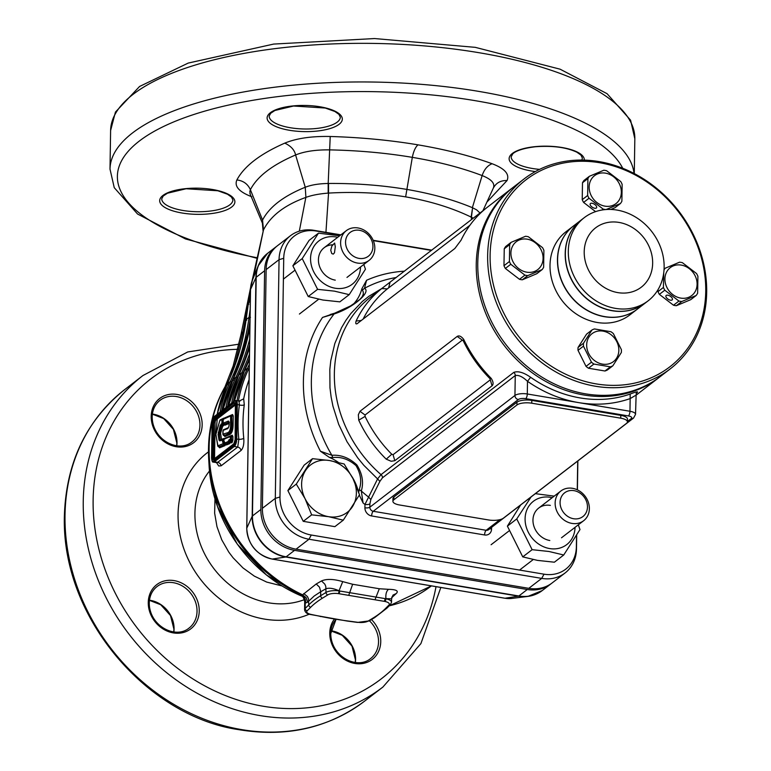 <?xml version="1.0" encoding="UTF-8"?>
<svg xmlns="http://www.w3.org/2000/svg" width="771" height="771" viewBox="0 0 771 771"><rect width="100%" height="100%" fill="white"/><g stroke="black" fill="none" stroke-linecap="round" stroke-linejoin="round"><path stroke-width="1.16" d="M232.1 416.051L231.502 415.222L231.763 424.137C231.753 429.804 230.539 433.032 228.129 433.813L228.332 433.842C230.818 433.235 232.032 430.016 231.965 424.175L231.695 415.251L232.1 416.051L233.247 415.916L233.112 424.031C233.112 430.401 231.763 433.996 229.054 434.825L224.814 436.559L224.033 434.989M230.51 441.696L229.912 443.585L226.433 444.973L225.672 444.289L225.007 445.619L219.59 447.816A0.867 0.79 67.9 0 0 218.858 446.833L218.482 446.409L218.858 446.833L224.274 444.636L224.563 443.527L224.072 444.607L223.147 443.672L224.361 443.498L223.05 439.21M229.758 440.347L228.987 442.564L225.508 443.951L224.997 443.489L225.701 443.99L229.18 442.602L229.96 440.376M230.577 442.159L228.158 441.59L229.238 439.489L230.307 440.733L230.298 436.617A0.887 0.8 -111.6 0 1 231.175 435.885L231.049 441.735L231.714 440.54L231.377 435.914L231.772 436.714L232.919 436.579L232.861 440.405L231.975 442.756L231.011 442.535L230.731 441.33M230.298 436.617L223.571 439.297L224.766 442.949L228.158 441.59L229.18 442.602A0.867 0.79 68.3 0 1 229.912 443.585M222.231 440.135L219.706 440.867L219.041 440.125L218.058 434.439L220.217 425.457L221.971 423.385L221.923 419.549L219.812 420.58L215.88 434.487L217.914 445.802L223.147 443.672L222.231 440.135A0.887 0.626 165.5 0 1 223.368 439.643M227.387 432.81C229.594 432.271 230.664 429.428 230.596 424.281L230.616 415.954L223.176 419.337L223.214 423.173L228.457 421.043L229.16 423.693C228.997 427.221 228.129 428.984 226.558 429.004L223.147 430.372L222.935 434.131L227.387 432.81A0.887 0.8 67.4 0 0 228.129 433.813L223.956 435.596L228.332 433.842A0.867 0.79 -112.4 0 1 229.054 434.825M303.273 596.561L300.324 594.952L302.598 594.817L316.235 583.975L321.517 580.939C326.586 578.732 333.66 578.963 342.729 581.623L352.636 584.264L379.313 588.755L388.488 589.323C396.275 589.497 398.877 590.894 396.275 593.516L391.697 597.698M310.443 614.294A2.159 0.964 -78.3 0 0 310.79 614.554C307.147 614.073 305.075 612.453 304.584 609.678A10.861 3.778 0.9 0 1 305.171 608.483L308.737 604.907A168.521 58.625 0.9 0 1 314.115 600.214A168.521 58.625 0.9 0 1 320.659 595.732L320.726 591.723L314.183 596.022L307.629 602.161L305.586 603.009C305.914 599.491 304.593 596.908 301.644 595.27A145.353 124.844 -127.6 0 1 208.69 458.764A145.353 124.844 -127.6 0 1 208.478 448.568M217.239 462.658L237.709 447.064L238.837 439.345A149.796 128.67 -127.6 0 1 239.376 404.939L239 401.132L243.684 398.867L244.282 404.775A146.047 125.451 52.4 0 0 243.019 421.371A146.047 125.451 52.4 0 0 243.761 438.314C244.176 444.077 243.27 448.134 241.034 450.486L221.123 465.809L218.694 465.963L216.535 462.629M223.735 392.217L224.64 387.794L233.16 365.946L241.063 334.306M276.77 246.286A37.451 32.17 52.4 0 0 275.999 246.855A37.451 32.17 52.4 0 0 264.617 270.766L260.868 509.486A37.451 32.17 52.4 0 0 294.541 550.349L527.268 589.507A37.451 32.17 52.4 0 0 550.667 584.071A37.451 32.17 52.4 0 0 551.419 583.474M250.44 292.575L243.038 331.578L244.388 330.104M299.321 231.155L305.846 197.405C284.692 205.047 270.573 215.89 263.48 229.951L253.534 277.396M471.669 219.417L471.129 217.075C451.96 207.833 430.131 201.106 405.642 196.875C380.999 192.837 355.306 191.574 328.552 193.087L325.94 232.341M220.092 412.051A150.885 129.605 -127.6 0 1 230.172 381.655L227.166 384.103A150.885 129.605 52.4 0 0 217.181 414.297M222.665 410.076A149.025 128.005 -127.6 0 1 224.949 401.084M228.438 405.633A149.025 128.005 -127.6 0 1 230.722 396.641M234.211 401.18A149.025 128.005 -127.6 0 1 236.495 392.198M237.025 400.747A150.885 129.605 -127.6 0 1 247.289 368.74L249.312 364.365M245.014 347.596A259.172 222.617 52.4 0 0 249.92 325.603M250.594 287.602L241.063 334.296L243.038 331.578L235.213 363.045L229.931 377.944M250.334 299.37L248.272 304.131L246.132 319.579A257.312 221.017 -127.6 0 1 227.782 382.801L227.262 383.9L227.734 384.806M234.972 400.853L214.377 416.754A5.252 1.976 -80.4 0 0 212.17 423.318L211.63 457.723A5.252 1.976 -80.4 0 0 213.683 461L233.584 445.677A5.252 1.976 -80.4 0 0 235.791 439.113L236.331 404.708A5.252 1.976 -80.4 0 0 234.278 401.431L234.972 400.853A5.995 2.255 99.6 0 1 235.878 400.554L239 401.132M224.785 429.225L228.187 427.722M229.093 423.481L224.891 425.197L224.274 424.561L222.713 426.132L220.573 433.273L221.528 439.325L223.908 438.497L224.679 439.181M225.093 438.179L232.244 435.201L232.919 436.579M219.59 447.816L218.906 446.92M221.576 419.202L223.869 418.142L224.486 418.769M224.968 417.766L232.563 414.538L233.247 415.916M307.176 610.777A8.703 3.026 -179.1 0 0 311.195 614.458L320.832 616.453A166.363 57.883 -179.1 0 0 333.833 618.882A166.363 57.883 -179.1 0 0 347.335 620.906L357.754 622.303A8.703 3.026 -179.1 0 0 368.201 621.04L373.53 617.764A166.363 57.883 -179.1 0 0 385.298 608.705L388.873 605.129A8.703 3.026 -179.1 0 0 384.845 601.438L338.286 593.603A8.703 3.026 -179.1 0 0 327.848 594.855L322.509 598.142A166.363 57.883 -179.1 0 0 310.752 607.201L307.176 610.777A2.159 1.918 45 0 1 305.171 608.483L305.258 602.893L304.699 601.872C304.063 598.489 303.013 596.426 301.528 595.694L303.263 596.552M384.845 601.438A2.159 0.964 -78.3 0 0 385.924 598.778A10.861 3.778 0.9 0 1 391.523 602.18L391.572 598.778L385.924 598.662C385.548 594.268 386.396 591.155 388.488 589.323M342.729 581.623L339.018 590.769C333.612 588.379 329.284 587.695 326.046 588.707L320.726 591.723L319.541 587.223L316.235 583.975M251.818 196.769C239.116 191.921 234.133 186.312 236.88 179.942C244.195 166.218 260.164 153.94 284.788 143.127C296.459 138.317 311.6 136.101 330.219 136.486C360.78 137.392 390.039 140.177 417.988 144.842C445.908 149.584 470.609 155.877 492.1 163.731C504.803 168.57 509.785 174.179 507.048 180.549C500.649 180.337 496.052 182.9 493.267 188.23C495.29 183.527 491.58 179.315 482.145 175.576C461.945 167.885 438.67 161.814 412.321 157.351C385.943 152.937 358.322 150.441 329.458 149.882C315.628 149.719 304.343 151.415 295.601 154.971C272.279 164.936 257.206 176.511 250.392 189.705L262.554 220.053L263.48 229.951L251.972 281.319M226.472 384.469L224.448 390.107M328.186 183.469L328.167 193.107C319.049 193.839 311.629 195.265 305.904 197.386L305.249 187.257C311.147 184.915 318.799 183.652 328.186 183.469L330.219 136.486M473.249 218.203L471.418 217.21L472.594 207.765L476.642 209.866L479.986 213.018M507.048 180.549L486.877 202.147M493.267 188.23L482.906 210.772M328.552 193.087L328.513 183.459C355.614 183.257 381.587 185.223 406.433 189.348C431.172 193.569 453.155 199.67 472.363 207.669L482.145 175.576C484.188 169.466 487.513 165.514 492.1 163.731M471.129 217.075L472.594 207.765M236.88 179.942C243.27 180.713 247.78 183.961 250.392 189.705L249.833 191.381L250.199 194.205L262.391 223.098L262.554 220.053C269.32 207.004 283.545 196.065 305.239 187.257M284.788 143.127C290.918 146.027 294.522 149.979 295.601 154.971L305.249 187.257L305.904 197.386M262.554 220.053L263.46 229.999M225.44 386.136A7.488 3.624 30.6 0 1 225.566 385.885L225.566 385.885A7.488 3.624 30.6 0 1 225.614 385.799L226.578 383.939M307.629 602.161L306.251 597.804L302.598 594.817A146.047 125.451 52.4 0 1 209.124 447.469A146.047 125.451 52.4 0 1 224.64 387.794L225.884 386.001M321.517 580.939L324.861 584.187L325.796 586.461L325.988 592.446A10.861 3.778 0.9 0 1 339.018 590.885L385.327 598.653L384.247 601.313M305.586 603.009L305.258 602.893C305.576 599.375 304.266 596.802 301.307 595.154M396.275 593.516L392.969 595.116L391.581 598.836M243.761 438.314A3.749 1.118 -5.9 0 1 238.837 439.345L236.774 438.998A5.995 2.255 99.6 0 1 234.249 446.486L214.348 461.81A5.995 2.255 99.6 0 1 213.442 462.108L216.786 462.667M214.377 416.754A0.742 0.636 -127.6 0 1 214.598 416.282L234.509 400.959L235.878 400.554A5.995 2.255 99.6 0 1 237.314 404.592L239.376 404.939A3.749 1.465 -172.1 0 0 244.282 404.775M249.39 359.604A257.312 221.017 -127.6 0 1 244.58 370.562L247.491 368.316L248.638 368.972A149.796 128.661 52.4 0 0 238.412 400.987M223.523 439.46L223.937 438.632L223.706 439.624M248.792 304.323L248.272 304.131M550.349 505.39A18.726 16.085 52.4 0 0 532.963 520.059A18.726 16.085 52.4 0 0 549.8 540.5M531.074 496.958L516.753 518.931L532.125 549.675L549.019 551.496L563.736 554.995L554.378 562.204L537.483 560.382L522.757 556.884L507.395 526.14L520.637 504.995M563.736 554.995L579.985 529.571L578.317 524.82M554.195 496.138L535.353 493.662M575.05 527.335A27.342 23.487 -127.6 0 1 549.665 548.567A27.342 23.487 -127.6 0 1 525.09 518.738A27.342 23.487 -127.6 0 1 550.475 497.314A27.342 23.487 -127.6 0 1 552.2 497.671M522.757 556.884L532.125 549.675M507.395 526.14L516.753 518.931M332.59 244.812A18.726 16.085 52.4 0 0 318.481 261.388A18.726 16.085 52.4 0 0 335.269 280.143M349.205 294.647L339.847 301.856L322.953 300.035L308.227 296.536L292.864 265.793L309.113 240.369L318.471 233.16L302.222 258.584L317.594 289.327L334.489 291.149L349.205 294.647L365.454 269.224L363.787 264.472M339.664 235.791L318.471 233.16M360.52 266.988A27.342 23.487 -127.6 0 1 335.134 288.219A27.342 23.487 -127.6 0 1 310.559 258.391A27.342 23.487 -127.6 0 1 335.944 236.967A27.342 23.487 -127.6 0 1 337.669 237.323M292.864 265.793L302.222 258.584M308.227 296.536L317.594 289.327M581.209 220.014A52.428 45.036 52.4 0 0 581.132 220.082A52.428 45.036 52.4 0 0 565.201 253.553A52.428 45.036 52.4 0 0 593.227 303.427A52.428 45.036 52.4 0 0 645.105 303.157A52.428 45.036 52.4 0 0 645.182 303.099M581.132 220.082L573.528 225.932A52.428 45.036 52.4 0 0 557.606 259.403A52.428 45.036 52.4 0 0 585.632 309.277A52.428 45.036 52.4 0 0 637.511 309.007L645.105 303.157M516.936 404.987L516.984 402.183L393.923 496.948L393.875 499.753A11.237 3.913 -179.1 0 0 392.911 501.304A11.237 3.913 -179.1 0 0 399.59 504.986L488.573 519.962A11.237 3.913 -179.1 0 0 503.396 518.179L626.457 423.414A11.237 3.913 -179.1 0 0 627.421 421.862A11.237 3.913 -179.1 0 0 620.742 418.181L531.759 403.204A11.237 3.913 -179.1 0 0 516.936 404.987L393.875 499.753M620.742 418.181L620.79 415.367L531.807 400.4L531.759 403.204M392.911 501.304L392.959 498.5A11.237 3.913 0.9 0 1 393.923 496.948M516.984 402.183A11.237 3.913 0.9 0 1 531.807 400.4M620.79 415.367A11.237 3.913 0.9 0 1 627.469 419.058L627.421 421.862M357.995 227.956A18.726 16.085 -127.6 0 1 373.752 241.786A18.726 16.085 -127.6 0 1 369.145 260.347A18.726 16.085 -127.6 0 1 357.445 263.065A18.726 16.085 -127.6 0 1 341.688 249.235A18.726 16.085 -127.6 0 1 346.295 230.674A18.726 16.085 -127.6 0 1 357.995 227.956M330.74 250.238L331.732 253.514L333.245 254.122L334.479 252.782L335.289 246.73L334.633 243.058L331.848 246.065L330.74 250.238M359.459 230.298A14.977 12.866 52.4 0 0 345.553 242.036A14.977 12.866 52.4 0 0 359.026 258.381A14.977 12.866 52.4 0 0 372.933 246.643A14.977 12.866 52.4 0 0 359.459 230.298M612.174 332.619A20.788 17.849 -127.6 0 1 613.369 333.592L621.378 349.62A20.788 17.849 -127.6 0 1 621.33 352.53L612.858 365.791A20.788 17.849 -127.6 0 1 610.381 366.832L593.892 364.057A20.788 17.849 -127.6 0 1 592.648 363.16A20.788 17.849 -127.6 0 1 591.463 362.187L583.454 346.16A20.788 17.849 -127.6 0 1 583.493 343.249L591.974 329.988A20.788 17.849 -127.6 0 1 594.451 328.947L610.931 331.723A20.788 17.849 -127.6 0 1 612.174 332.619M594.489 360.558A17.598 15.121 -127.6 0 1 588.957 337.033A17.598 15.121 -127.6 0 1 611.027 334.691A17.598 15.121 -127.6 0 1 616.559 358.216A17.598 15.121 -127.6 0 1 594.489 360.558M612.858 365.791L607.432 369.964A20.788 17.849 -127.6 0 1 604.956 371.005L588.466 368.23A20.788 17.849 -127.6 0 1 586.037 366.37L578.019 350.333A20.788 17.849 -127.6 0 1 578.067 347.432L586.538 334.171L591.974 329.988M604.956 371.005L610.381 366.832M588.466 368.23L593.892 364.057M586.037 366.37L591.463 362.187M578.019 350.333L583.454 346.16M578.067 347.432L583.493 343.249M542.948 268.453A20.788 17.849 -127.6 0 1 542.177 269.561L527.759 275.613A20.788 17.849 -127.6 0 1 524.926 275.131L510.778 264.28A20.788 17.849 -127.6 0 1 509.409 261.523L509.67 244.609A20.788 17.849 -127.6 0 1 510.354 243.434A20.788 17.849 -127.6 0 1 511.125 242.335L525.543 236.273A20.788 17.849 -127.6 0 1 528.376 236.755L542.514 247.616A20.788 17.849 -127.6 0 1 543.892 250.373L543.632 267.277A20.788 17.849 -127.6 0 1 542.948 268.453M513.197 245.082A17.598 15.121 -127.6 0 1 535.267 242.74A17.598 15.121 -127.6 0 1 540.799 266.274A17.598 15.121 -127.6 0 1 518.729 268.616A17.598 15.121 -127.6 0 1 513.197 245.082M511.125 242.335L505.699 246.508A20.788 17.849 -127.6 0 0 504.244 248.792L503.974 265.696A20.788 17.849 -127.6 0 0 505.352 268.453L519.5 279.314A20.788 17.849 -127.6 0 0 522.333 279.796L536.751 273.734L542.177 269.561M522.333 279.796L527.759 275.613M519.5 279.314L524.926 275.131M505.352 268.453L510.778 264.28M503.974 265.696L509.409 261.523M504.244 248.792L509.67 244.609M572.525 488.313A18.726 16.085 -127.6 0 1 588.283 502.143A18.726 16.085 -127.6 0 1 583.676 520.695A18.726 16.085 -127.6 0 1 571.976 523.413A18.726 16.085 -127.6 0 1 556.219 509.583A18.726 16.085 -127.6 0 1 560.825 491.031A18.726 16.085 -127.6 0 1 572.525 488.313M573.99 490.645A14.977 12.866 52.4 0 0 560.083 502.384A14.977 12.866 52.4 0 0 573.547 518.729A14.977 12.866 52.4 0 0 587.463 507A14.977 12.866 52.4 0 0 573.99 490.645M596.349 208.006A3.749 1.831 -147.4 0 0 596.561 207.765A3.749 1.831 -147.4 0 0 594.663 204.392A3.749 1.831 -147.4 0 0 590.47 203.496A3.749 1.831 -147.4 0 0 590.249 203.737A3.749 1.831 -147.4 0 0 592.147 207.11A3.749 1.831 -147.4 0 0 596.349 208.006M605.736 209.558A20.788 17.849 -127.6 0 1 603.173 209.105L589.025 198.243A20.788 17.849 -127.6 0 1 587.647 195.497L587.916 178.583A20.788 17.849 -127.6 0 1 588.601 177.407A20.788 17.849 -127.6 0 1 589.372 176.299L603.789 170.246A20.788 17.849 -127.6 0 1 606.613 170.728L620.761 181.58A20.788 17.849 -127.6 0 1 622.139 184.336L621.879 201.25A20.788 17.849 -127.6 0 1 621.195 202.426A20.788 17.849 -127.6 0 1 620.424 203.534L606.006 209.587M619.046 200.248A17.598 15.121 -127.6 0 1 596.976 202.59A17.598 15.121 -127.6 0 1 591.444 179.055A17.598 15.121 -127.6 0 1 613.514 176.713A17.598 15.121 -127.6 0 1 619.046 200.248M595.588 211.63L583.599 202.426A20.788 17.849 -127.6 0 1 582.221 199.67L582.49 182.756A20.788 17.849 -127.6 0 1 583.175 181.59A20.788 17.849 -127.6 0 1 583.946 180.481L589.372 176.299M582.49 182.756L587.916 178.583M620.424 203.534L614.988 207.707L610.854 209.452M583.599 202.426L589.025 198.243M582.221 199.67L587.647 195.497M601.987 210.02L603.173 209.105M672.11 299.948A3.749 1.831 32.6 0 1 667.917 299.061A3.749 1.831 32.6 0 1 666.019 295.678A3.749 1.831 32.6 0 1 666.24 295.438A3.749 1.831 32.6 0 1 670.433 296.334A3.749 1.831 32.6 0 1 672.331 299.717A3.749 1.831 32.6 0 1 672.11 299.948M664.024 269.898A20.788 17.849 -127.6 0 1 664.361 269.349A20.788 17.849 -127.6 0 1 665.132 268.25L679.55 262.198A20.788 17.849 -127.6 0 1 682.383 262.67L696.531 273.532A20.788 17.849 -127.6 0 1 697.909 276.288L697.639 293.202A20.788 17.849 -127.6 0 1 696.955 294.368A20.788 17.849 -127.6 0 1 696.184 295.476L681.766 301.528A20.788 17.849 -127.6 0 1 678.943 301.056L664.795 290.195A20.788 17.849 -127.6 0 1 663.417 287.438L663.744 272.761M667.204 270.997A17.598 15.121 -127.6 0 1 689.274 268.655A17.598 15.121 -127.6 0 1 694.806 292.19A17.598 15.121 -127.6 0 1 672.736 294.532A17.598 15.121 -127.6 0 1 667.204 270.997M658.02 289.665L657.991 291.621A20.788 17.849 -127.6 0 0 659.369 294.368L673.507 305.229A20.788 17.849 -127.6 0 0 676.34 305.711L690.758 299.659L696.184 295.476M676.34 305.711L681.766 301.528M673.507 305.229L678.943 301.056M659.369 294.368L664.795 290.195M657.991 291.621L663.417 287.438M664.082 269.06L665.132 268.25M524.049 178.959L514.17 186.563A119.833 102.938 52.4 0 0 508.6 347.904A119.833 102.938 52.4 0 0 660.41 376.45L670.278 368.846A119.833 102.938 -127.6 0 1 518.478 340.3A119.833 102.938 -127.6 0 1 524.049 178.959A119.833 102.938 -127.6 0 1 675.849 207.495A119.833 102.938 -127.6 0 1 670.278 368.846M520.464 338.681A117.963 101.329 52.4 0 0 672.929 364.336A117.963 101.329 52.4 0 0 675.386 207.948A117.963 101.329 52.4 0 0 522.921 182.293A117.963 101.329 52.4 0 0 520.464 338.681M637.434 309.065A52.428 45.036 -127.6 0 1 637.357 309.123L629.917 314.857A52.428 45.036 -127.6 0 1 563.495 302.367A52.428 45.036 -127.6 0 1 565.933 231.782L573.383 226.048A52.428 45.036 -127.6 0 1 573.46 225.99M637.357 309.123A52.428 45.036 -127.6 0 1 570.945 296.633A52.428 45.036 -127.6 0 1 573.383 226.048M581.797 288.277A52.428 45.036 -127.6 0 1 584.235 217.682A52.428 45.036 -127.6 0 1 650.647 230.172A52.428 45.036 -127.6 0 1 648.209 300.767A52.428 45.036 -127.6 0 1 581.797 288.277M643.024 236.774A37.451 32.17 -127.6 0 1 642.243 286.417A37.451 32.17 -127.6 0 1 593.843 278.273A37.451 32.17 -127.6 0 1 594.624 228.63A37.451 32.17 -127.6 0 1 643.024 236.774M648.209 300.767L645.26 303.042A52.428 45.036 -127.6 0 1 578.838 290.551A52.428 45.036 -127.6 0 1 581.276 219.957L584.235 217.682M530.621 377.289L527.499 381.317L527.297 393.981L578.635 402.616C560.546 399.513 543.497 392.41 527.499 381.317C522.699 376.759 518.623 374.841 515.259 375.544L382.483 477.789L379.891 481.355L377.588 478.916L381.028 474.628L513.794 372.383C518.054 370.803 523.654 372.441 530.621 377.289A119.833 102.938 52.4 0 0 580.206 397.942A119.833 102.938 52.4 0 0 630.177 394.039L630.167 398.597C613.899 404.255 596.715 405.604 578.635 402.616L629.965 411.261L630.167 398.597L635.044 395.706M659.639 377.029A119.833 102.938 -127.6 0 1 658.887 377.626A119.833 102.938 -127.6 0 1 584.004 395.012A119.833 102.938 -127.6 0 1 483.157 306.501A119.833 102.938 -127.6 0 1 512.657 187.729A119.833 102.938 -127.6 0 1 513.419 187.151M630.177 394.039C636.865 391.485 638.995 391.157 636.586 393.056L636.461 393.152M512.657 187.729L486.646 207.775C475.861 216.352 467.322 227.166 461.039 240.224L454.861 248.493L357.069 323.733M357.628 323.377C355.865 324.533 355.354 323.753 356.086 321.044C362.129 308.207 370.658 297.394 381.693 288.585L484.284 209.712M386.242 459.179C374.745 447.855 365.57 434.854 358.737 420.176L358.342 414.74L359.97 411.29L457.203 336.416C459.082 335.269 461.241 336.252 463.679 339.356C470.628 353.793 479.803 366.794 491.194 378.368C493.363 381.79 493.642 384.276 492.043 385.818L394.81 460.692L391.148 461.26L386.242 459.179L391.764 454.254L393.056 454.697L490.289 379.824L489.961 378.638A119.833 102.938 -127.6 0 1 463.265 340.792L462.301 340.127L365.069 415.01L365.078 416.407A119.833 102.938 52.4 0 0 391.764 454.254M338.363 462.378A44.188 37.952 52.4 0 0 329.4 457.415L320.428 451.228L331.896 455.285C340.917 454.639 349.253 457.849 356.896 464.942C362.36 473.77 363.835 482.453 361.31 490.992L363.074 502.981L359.315 495.117M379.891 481.355L370.841 499.492L369.907 503.848A3.749 1.301 0.9 0 1 364.962 504.446L377.588 478.916L363.845 465.327L357.686 457.829L346.989 441.677L338.681 424.32L332.956 406.211L331.125 397.007L329.978 387.794L329.815 369.55L330.788 360.635L334.826 343.509L341.563 327.675L345.89 320.37L350.815 313.537L362.351 301.461L368.885 296.286L381.558 288.682M353.099 304.458A44.188 37.952 52.4 0 0 361.878 288.778L366.572 280.268L364.5 288.315C371.593 292.122 352.511 308.207 334.113 313.951L322.529 317.43L331.646 314.279M576.689 535.363L576.477 549.048A37.451 32.17 -127.6 0 1 565.104 572.959L552.19 582.905A37.451 32.17 -127.6 0 1 528.79 588.34L296.064 549.174A37.451 32.17 -127.6 0 1 262.391 508.311L266.14 269.599A37.451 32.17 -127.6 0 1 277.512 245.689L290.426 235.743A37.451 32.17 -127.6 0 1 313.826 230.307L340.869 234.856M565.104 572.959A37.451 32.17 -127.6 0 1 541.705 578.395L308.978 539.228A37.451 32.17 -127.6 0 1 275.305 498.365L279.054 259.654A37.451 32.17 -127.6 0 1 290.426 235.743M577.865 460.923L577.412 489.864M373.174 240.292L431.77 250.151M358.216 491.002A44.188 37.952 52.4 0 0 351.933 476.603M340.522 235.126L316.071 231.011A34.83 29.915 52.4 0 0 283.728 258.304L279.979 497.016A34.83 29.915 52.4 0 0 311.291 535.026L544.018 574.183A34.83 29.915 52.4 0 0 576.361 546.89L576.535 535.623M577.257 489.797L577.71 461.039M431.423 250.421L373.318 240.639M463.679 339.356L463.265 340.792M365.078 416.407L358.737 420.176M491.194 378.368L489.961 378.638M469.934 225.257L387.36 288.865A119.833 102.938 52.4 0 0 363.093 319.165M387.36 288.865L381.693 288.585M361.397 320.476L356.086 321.044M358.669 492.939L359.199 489.643C361.927 481.971 360.876 473.972 356.029 465.636C348.743 459.237 340.994 456.548 332.773 457.579L329.4 457.415M332.773 457.579L331.896 455.285A131.793 113.202 52.4 0 1 334.113 313.951L350.13 306.203L359.7 299.591L362.042 296.941L363.314 294.117L363.237 291.92L361.878 288.778M396.227 277.521A131.793 113.202 52.4 0 0 364.5 288.315L362.331 290.147M370.841 499.492L368.403 496.938A131.793 113.202 52.4 0 1 361.31 490.992L359.199 489.643M312.534 458.678L304.131 465.154L287.882 490.578L303.244 521.331L334.865 526.651L343.268 520.174L359.517 494.751L352.925 478.54L344.155 463.997L329.429 460.509L312.534 458.678L296.286 484.101L305.056 498.644L311.657 514.855L328.552 516.676L343.268 520.174M311.657 514.855L303.244 521.331M296.286 484.101L287.882 490.578M305.499 470.561A29.963 25.732 -127.6 0 1 329.429 460.509A29.963 25.732 -127.6 0 1 352.925 478.54A29.963 25.732 -127.6 0 1 352.482 506.624A29.963 25.732 -127.6 0 1 328.552 516.676A29.963 25.732 -127.6 0 1 305.056 498.644A29.963 25.732 -127.6 0 1 305.499 470.561M110.61 130.501L115.438 112.074L139.58 86.468L188.22 63.077L273.666 44.072L374.523 38.55L475.312 47.349L560.103 69.188L607.085 93.696L630.591 120.189L634.832 138.732A262.14 91.2 -179.1 0 0 427.77 46.202A262.14 91.2 -179.1 0 0 133.152 94.303A262.14 91.2 -179.1 0 0 110.61 130.501L110.002 169.119L114.253 187.681L137.575 214.039L185.464 238.943L257.061 258.314M634.041 173.456A262.14 91.2 -179.1 0 0 421.679 84.357A262.14 91.2 -179.1 0 0 132.545 132.92A262.14 91.2 -179.1 0 0 110.002 169.119M239.058 344.155L187.748 351.942L142.972 375.516L124.738 389.557A196.605 168.878 52.4 0 0 65.015 515.095A196.605 168.878 52.4 0 0 170.102 702.111A196.605 168.878 52.4 0 0 364.644 701.099L382.879 687.067L420.899 643.612L440.839 587.463M142.972 375.516A196.605 168.878 52.4 0 0 83.249 501.054A196.605 168.878 52.4 0 0 188.336 688.069A196.605 168.878 52.4 0 0 382.879 687.067M230.596 424.281L233.112 424.031M229.074 422.094L224.159 424.214L223.763 423.414L224.159 424.214L229.083 422.209M223.214 423.173A0.887 0.8 -112.2 0 0 223.966 424.175L223.571 423.375M223.86 435.548L224.11 434.863M223.137 434.536A0.887 0.8 67.8 0 0 223.879 435.538L223.388 434.545M223.879 435.538L224.082 435.576A0.867 0.79 -112.2 0 1 224.814 436.559M221.817 423.799A0.887 0.8 67.9 0 0 222.559 424.802L221.306 425.9L219.513 432.839L221.508 425.929L223.349 423.279M218.232 432.358L219.311 432.801L219.215 434.015L219.513 432.839L220.573 433.273M220.217 425.457L222.568 426.373M221.036 424.108A0.887 0.8 67.9 0 0 221.778 425.12L221.981 425.149A0.867 0.79 -112.1 0 1 222.713 426.132M222.559 424.802L222.761 424.831A0.867 0.79 -112.1 0 1 223.494 425.814M222.809 418.817L223.204 419.617L222.809 418.817A0.887 0.8 -112.1 0 0 222.405 418.865L219.899 420.388M223.407 419.655L223.002 418.855L223.407 419.655M217.914 445.802A0.887 0.8 -112.1 0 0 218.656 446.804L218.28 446.37M218.858 446.833L224.274 444.636A0.867 0.79 67.9 0 1 225.007 445.619M224.66 443.537A0.867 0.617 -14.5 0 1 224.563 443.527L223.571 439.672A0.867 0.617 -14.5 0 1 223.571 439.672M218.058 434.439A0.887 0.559 170.2 0 1 219.215 434.015L220.198 439.711L219.417 434.054A0.867 0.549 170.2 0 0 220.545 433.639M219.041 440.125A0.887 0.559 170.2 0 1 220.198 439.711L220.583 440.135A0.887 0.8 67.1 0 0 220.169 440.183L220.169 440.183A0.887 0.8 67.1 0 0 219.706 440.867M225.199 443.527L225.701 443.99L225.199 443.527M228.168 441.128L229.681 441.051M230.307 440.733A0.887 0.81 68.9 0 0 231.049 441.735L231.242 441.773A0.867 0.79 -111.1 0 1 231.975 442.756M229.912 440.887A0.887 0.81 -111.1 0 0 230.654 441.889L230.298 441.658M230.5 441.696L230.857 441.918A0.867 0.79 68.9 0 1 231.579 442.911M230.336 440.646L232.861 440.405M230.394 436.82L231.57 436.685L231.175 435.885L231.772 436.714M182.881 210.464A35.572 12.375 -179.1 0 0 232.89 199.911L231.512 197.097L227.474 194.225L217.846 190.765L186.119 188.75L167.471 193.213L163.211 196.027L161.746 198.793A35.572 12.375 -179.1 0 0 182.881 210.464M581.739 160.069A35.572 12.375 -179.1 0 0 582.317 157.91L580.939 155.096L576.901 152.224C566.454 147.319 552.672 145.497 535.556 146.741C518.045 148.822 513.313 153.053 512.638 154.027L511.173 156.792A35.572 12.375 -179.1 0 0 532.308 168.464A35.572 12.375 -179.1 0 0 539.565 169.369M290.31 127.735A35.572 12.375 -179.1 0 0 340.319 117.182L338.941 114.368L334.903 111.496L325.275 108.036L293.549 106.022L274.9 110.484L270.64 113.298L269.175 116.064A35.572 12.375 -179.1 0 0 290.31 127.735M160.002 400.342C155.029 404.312 152.427 409.815 152.186 416.851C152.215 439.798 178.496 453.319 191.989 441.889A26.214 22.513 52.4 0 0 199.949 425.149A26.214 22.513 52.4 0 0 185.946 400.207A26.214 22.513 52.4 0 0 160.002 400.342A26.214 22.513 52.4 0 0 152.041 417.082M152.388 414.066A26.214 22.513 -127.6 0 1 177.002 442.824A26.214 22.513 -127.6 0 1 176.781 445.744M330.614 633.801A26.214 22.513 52.4 0 1 336.04 619.402L330.759 633.569C330.798 656.516 357.079 670.038 370.572 658.598A26.214 22.513 52.4 0 0 378.532 641.867A26.214 22.513 52.4 0 0 369.463 620.79M330.961 630.784A26.214 22.513 -127.6 0 1 355.576 659.542A26.214 22.513 -127.6 0 1 355.354 662.462M157.082 586.519C152.109 590.48 149.497 595.983 149.256 603.028C149.295 625.975 175.576 639.496 189.068 628.057A26.214 22.513 52.4 0 0 197.029 611.316A26.214 22.513 52.4 0 0 183.016 586.384A26.214 22.513 52.4 0 0 157.082 586.519A26.214 22.513 52.4 0 0 149.111 603.259M149.458 600.233A26.214 22.513 -127.6 0 1 174.073 628.991A26.214 22.513 -127.6 0 1 173.861 631.921M302.357 596.349L266.487 575.021L237.256 544.085L217.48 506.547L209.105 466.012A135.735 116.585 52.4 0 0 302.357 596.34M209.471 471.033A82.102 70.518 52.4 0 0 194.928 513.245A82.102 70.518 52.4 0 0 304.4 599.645M309.277 614.169A96.182 82.613 -127.6 0 1 221.084 599.857A96.182 82.613 -127.6 0 1 178.062 514.161A96.182 82.613 -127.6 0 1 208.469 451.854M281.935 585.921L266.708 582.086L254.343 576.13L242.99 567.928L233.083 557.78L228.794 552.103L221.749 539.816L216.979 526.68L214.646 513.187L214.964 498.953M622.727 168.271A254.652 88.598 -179.1 0 0 402.809 92.722A254.652 88.598 -179.1 0 0 139.272 141.093A254.652 88.598 -179.1 0 0 257.186 257.755M237.844 349.321A189.117 162.44 52.4 0 0 93.127 499.868A189.117 162.44 52.4 0 0 249.004 703.248A189.117 162.44 52.4 0 0 436.01 586.654M249.072 379.679A146.047 125.451 52.4 0 0 243.684 398.867M389.201 605.852A146.047 125.451 52.4 0 0 431.278 585.979L389.114 605.939M260.868 509.486L252.454 515.963A37.451 32.17 52.4 0 0 286.128 556.826L518.854 595.993A37.451 32.17 52.4 0 0 542.254 590.557L527.933 596.397A37.326 32.054 -127.6 0 1 518.459 596.176L285.742 557.009A37.326 32.054 -127.6 0 1 252.184 516.281L255.933 277.57A37.326 32.054 -127.6 0 1 258.285 265.687A37.326 32.054 -127.6 0 1 262.371 258.593M294.541 550.349L286.128 556.826A3.749 1.407 -80.4 0 1 285.742 557.009L272.259 559.062L504.986 598.229L518.459 596.176A3.749 1.407 -80.4 0 0 518.854 595.993L527.268 589.507M275.999 246.855L267.585 253.331A37.451 32.17 52.4 0 0 256.203 277.242L252.454 515.963A3.749 1.301 0.9 0 0 252.184 516.281L246.787 528.154A28.334 24.335 52.4 0 0 272.259 559.062A3.749 1.407 99.6 0 1 272.086 559.062A3.749 1.407 99.6 0 1 271.912 559.004M264.617 270.766L256.203 277.242A3.749 1.301 0.9 0 0 255.933 277.57L250.536 289.433L246.787 528.154A3.749 1.301 -179.1 0 0 246.739 528.347A3.749 1.301 -179.1 0 0 246.778 528.549M225.864 407.608A150.885 129.605 -127.6 0 1 235.945 377.212L233.035 379.448A150.885 129.605 52.4 0 0 222.954 409.854M231.637 403.166A150.885 129.605 -127.6 0 1 241.718 372.769L238.808 375.005A150.885 129.605 52.4 0 0 228.727 405.401M244.484 370.774A1.099 0.511 25.3 0 1 244.503 370.658A1.099 0.511 25.3 0 1 244.58 370.562A150.885 129.605 52.4 0 0 234.5 400.959M249.409 358.149A258.401 221.961 -127.6 0 1 243.077 372.991A149.796 128.661 52.4 0 0 233.334 401.864M249.621 344.608A258.401 221.961 -127.6 0 1 237.304 377.433A149.796 128.661 52.4 0 0 227.561 406.307M249.997 320.63A258.401 221.961 -127.6 0 1 231.522 381.886A149.796 128.661 52.4 0 0 221.788 410.75M231.522 381.886L230.172 381.655A257.312 221.017 52.4 0 0 249.043 317.334L246.132 319.579L246.681 320.216L246.132 319.579M249.891 327.453A257.312 221.017 -127.6 0 1 233.035 379.448L233.497 380.363M237.304 377.433L235.945 377.212A257.312 221.017 52.4 0 0 249.717 339.009M243.077 372.991L241.718 372.769A257.312 221.017 52.4 0 0 249.476 354.091M249.582 347.345A257.312 221.017 -127.6 0 1 238.808 375.005A1.099 0.511 -154.3 0 0 238.731 375.101L249.582 347.172M250.479 317.286L249.043 317.334L250.18 309.123M235.174 439.586A3.739 1.407 99.6 0 1 233.603 444.26L213.702 459.583A3.739 1.407 99.6 0 1 212.247 457.251L212.786 422.845A3.739 1.407 99.6 0 1 214.357 418.171L234.259 402.848A3.739 1.407 99.6 0 1 235.714 405.18L235.174 439.788M241.034 450.486A3.749 3.219 52.4 0 0 237.709 447.064L234.249 446.486L233.584 445.677M221.123 465.809A3.749 3.219 52.4 0 0 217.808 462.398L214.348 461.81A0.742 0.636 -127.6 0 1 213.683 461M236.331 404.708L237.314 404.592L236.774 438.998L235.791 439.113M214.01 459.044A2.997 1.128 99.6 0 1 213.577 457.193L213.22 457.136A2.997 1.128 -80.4 0 0 213.895 459.14M235.647 404.765L216.044 419.858A2.255 0.848 -80.4 0 0 215.099 422.672L214.56 457.078L213.577 457.193L213.76 422.73L213.22 457.136L212.247 457.251M215.099 422.672L214.116 422.787A2.997 1.128 99.6 0 1 215.379 419.048L215.022 418.981A2.997 1.128 -80.4 0 0 213.76 422.73L212.786 422.845M216.044 419.858L215.379 419.048L235.28 403.715L215.022 418.981A0.742 0.636 52.4 0 1 214.357 418.171M235.328 403.503A2.997 1.128 -80.4 0 0 234.924 403.657A0.742 0.636 52.4 0 1 234.259 402.848M214.56 457.078A2.255 0.848 -80.4 0 0 214.839 458.417M310.752 607.201A2.159 1.918 45 0 1 308.737 604.907L308.477 598.72L307.427 596.552L303.784 593.564M338.286 593.603A2.159 0.646 97.6 0 0 339.018 590.885L339.664 590.962A2.159 0.646 97.6 0 1 338.932 593.689M322.509 598.142A2.159 1.773 58.4 0 1 320.659 595.732L325.988 592.446A2.159 1.773 58.4 0 0 327.848 594.855M250.527 289.829A3.749 1.301 -179.1 0 1 250.488 289.626L252.319 280.413A28.334 24.335 52.4 0 0 250.536 289.433A3.749 1.301 -179.1 0 0 250.488 289.626L246.739 528.347C247.963 544.654 256.415 554.898 272.086 559.062L504.803 598.229A3.749 1.407 99.6 0 0 504.986 598.229A28.334 24.335 52.4 0 0 512.175 598.392L527.933 596.397A37.326 32.054 -127.6 0 0 535.835 594.248M148.263 602.479A27.881 23.949 -127.6 0 1 186.852 586.268A27.881 23.949 -127.6 0 1 186.139 631.545A27.881 23.949 -127.6 0 1 148.263 602.479M151.193 416.301A27.881 23.949 -127.6 0 1 189.772 400.101A27.881 23.949 -127.6 0 1 189.059 445.378A27.881 23.949 -127.6 0 1 151.193 416.301M371.477 619.556A27.881 23.949 -127.6 0 1 365.936 662.723A27.881 23.949 -127.6 0 1 329.766 633.02A27.881 23.949 -127.6 0 1 334.363 619.123M289.453 130.28A37.606 13.088 0.9 0 1 282.581 107.641A37.606 13.088 0.9 0 1 342.112 117.664A37.606 13.088 0.9 0 1 289.453 130.28M535.325 171.567A37.606 13.088 0.9 0 1 531.46 170.998A37.606 13.088 0.9 0 1 510.653 155.048A37.606 13.088 0.9 0 1 552.576 146.413A37.606 13.088 0.9 0 1 584.302 160.108M182.033 213.008A37.606 13.088 0.9 0 1 175.152 190.37A37.606 13.088 0.9 0 1 234.683 200.393A37.606 13.088 0.9 0 1 182.033 213.008M405.642 196.875L412.321 157.351C413.555 151.232 415.444 147.068 417.988 144.842M352.636 584.264L348.868 594.971M379.313 588.755L375.14 599.395M392.661 596.831L391.88 597.014M512.175 598.392L504.803 598.229A3.749 1.407 99.6 0 1 504.639 598.171M247.289 368.74A1.099 0.511 25.5 0 1 248.638 368.972A3.749 1.754 -154.5 0 0 249.235 369.299M231.011 442.535A0.867 0.694 157.5 0 0 230.943 441.947M231.541 435.923A0.867 0.79 68.4 0 0 232.244 435.201M230.587 442.313L229.488 442.024M226.433 444.973A0.867 0.79 68.3 0 0 225.701 443.99M220.4 439.74A0.867 0.549 170.2 0 0 221.528 439.325M224.891 425.197A0.867 0.79 67.8 0 0 224.159 424.214M232.563 414.538A0.867 0.79 -112.2 0 1 232.1 415.212L232.1 415.212A0.867 0.79 -112.2 0 1 231.869 415.261M229.054 422.007A0.887 0.8 -112.2 0 1 228.457 421.043M226.558 429.004L227.435 428.271L226.558 429.004M223.147 430.372A0.887 0.8 -111.9 0 1 223.629 429.688L227.04 428.319M224.207 418.2A0.887 0.8 67.8 0 0 223.802 418.248L223.802 418.248A0.887 0.8 67.8 0 0 223.33 418.932M231.502 415.222A0.887 0.8 67.8 0 0 230.616 415.954M231.898 416.022L230.722 416.167M230.182 441.629A0.887 0.704 -22.5 0 1 229.777 441.282L229.777 441.282A0.887 0.704 -22.5 0 1 229.787 440.8M229.575 440.299A0.887 0.704 -22.5 0 1 229.228 439.962L229.228 439.962A0.887 0.704 -22.5 0 1 229.238 439.489M231.772 435.875L223.927 438.632M224.506 442.718A0.887 0.636 165.4 0 0 224.862 443.46M225.508 443.951A0.887 0.8 -111.7 0 1 224.766 442.949M221.971 423.385L223.041 423.231M222.029 419.761L223.089 419.607M221.923 419.549A0.887 0.8 -112.1 0 1 222.405 418.865L223.407 418.807M219.957 420.349A0.887 0.8 -112.1 0 1 220.429 419.665M222.848 439.181A0.887 0.8 67.1 0 0 221.971 439.913M219.812 420.58L215.957 433.957M215.909 434.14L217.22 418.952M215.88 434.487A0.887 0.559 170.2 0 0 215.813 434.777L215.813 434.777A0.887 0.559 170.2 0 0 215.967 435.027M217.808 445.677A0.887 0.559 170.2 0 0 217.74 445.966L217.74 445.966A0.887 0.559 170.2 0 0 218 446.284M320.832 616.453A2.159 0.964 101.7 0 1 320.428 616.54A2.159 0.964 101.7 0 1 320.1 616.299M347.335 620.906A2.159 0.646 97.6 0 1 347.085 621.031L310.79 614.554A2.159 0.964 -78.3 0 0 311.195 614.458M357.754 622.303A2.159 0.646 97.6 0 1 357.503 622.419L347.085 621.031A2.159 0.646 97.6 0 1 346.873 620.848M368.201 621.04A2.159 1.773 58.4 0 0 369.357 620.857L357.503 622.419A2.159 0.646 97.6 0 1 357.291 622.236M373.53 617.764A2.159 1.773 58.4 0 0 374.687 617.581L369.357 620.857M385.298 608.705A2.159 1.918 45 0 0 386.849 608.203L374.687 617.581M388.873 605.129A2.159 1.918 45 0 0 390.425 604.628L386.849 608.203M217.104 414.355L227.262 383.9M222.877 409.912L233.035 379.448M234.423 401.016L244.503 370.649A1.099 0.511 25.3 0 1 244.503 370.649L249.39 359.498M214.396 459.005A0.742 0.636 52.4 0 0 213.702 459.583M234.114 443.672A0.742 0.636 52.4 0 0 233.603 444.26M383.004 287.573L370.764 296.989A119.833 102.938 52.4 0 0 381.028 474.628A3.749 3.219 52.4 0 1 382.483 477.789M369.907 503.848L369.849 507.193A3.749 1.301 0.9 0 1 364.914 507.79L364.962 504.446A138.578 119.033 -127.6 0 1 363.074 502.981M320.428 451.228A138.578 119.033 -127.6 0 1 322.529 317.43M311.291 535.026L308.978 539.228L296.064 549.174M279.979 497.016L275.305 498.365L262.391 508.311M544.018 574.183L541.705 578.395L528.79 588.34M283.728 258.304L279.054 259.654L266.14 269.599M491.57 527.383L491.541 529.099A3.749 1.301 0.9 0 1 489.961 528.617M364.914 507.79A7.488 6.438 52.4 0 0 371.641 515.963L484.583 534.968A7.488 6.438 52.4 0 0 491.541 529.099M366.572 280.268A138.578 119.033 -127.6 0 1 404.476 271.17M365.069 415.01L359.97 411.29M457.203 336.416L462.301 340.127M492.043 385.818L490.289 379.824M393.056 454.697L394.81 460.692M388.613 287.882L390.049 282.273M576.477 549.048L576.361 546.89M316.071 231.011L313.826 230.307M627.43 421.496L631.247 418.557A5.619 1.956 -179.1 0 0 628.394 415.935L525.726 398.655A5.619 1.956 -179.1 0 0 518.305 399.551L373.222 511.279L486.154 530.284L499.974 519.644M371.641 515.963A3.749 1.407 -80.4 0 1 373.222 511.279A3.749 3.219 -127.6 0 1 369.849 507.193L514.941 395.465L515.259 375.544A3.749 3.219 52.4 0 0 513.794 372.383M628.394 415.935A3.749 1.407 99.6 0 0 629.965 411.261A9.358 3.257 0.9 0 1 635.535 414.326L636.181 393.316M518.305 399.551A3.749 3.219 -127.6 0 1 514.941 395.465A9.358 3.257 0.9 0 1 527.297 393.981A3.749 1.407 -80.4 0 1 525.726 398.655M484.583 534.968A3.749 1.407 99.6 0 1 486.154 530.284A3.749 3.219 -127.6 0 0 488.496 529.744L633.589 418.017A3.749 3.219 -127.6 0 1 631.247 418.557M634.832 138.732L634.282 173.581M232.1 415.212L223.802 418.248L223.098 419.463L223.041 423.086L223.86 424.195L224.38 424.407L224.284 423.693M215.861 434.034L217.74 445.966L219.003 446.804M220.169 440.183L223.455 439.162M223.513 439.451L224.457 443.074L225.72 443.923M229.228 439.962L231.011 442.062M209.105 466.012L208.69 458.764C207.312 431.885 212.931 407.589 225.566 385.885L225.739 385.587M124.738 389.557C86.179 420.542 66.055 462.735 64.369 516.127C61.429 618.303 147.849 716.481 238.403 729.597C286.224 737.635 328.311 728.142 364.644 701.099M550.667 584.071L542.254 590.557M304.584 609.678L304.699 601.872M252.319 280.413L258.285 265.687L267.585 253.331M262.391 223.098L263.084 231.021M250.199 194.205L249.91 193.348M239.212 401.122L239.945 401.142M229.315 422.026L229.083 423.819C229.17 426.652 228.486 428.156 227.021 428.319M223.754 435.557L222.867 434.256L222.915 430.902L223.609 429.688M218.048 409.999L218.164 409.507M390.425 604.628L391.523 602.18M227.185 383.997L227.696 382.898C236.861 363.208 242.981 342.141 246.045 319.724L248.204 304.121L250.334 299.196M232.958 379.544L249.9 327.077M228.65 405.459L238.731 375.101M214.598 416.282C213.567 416.533 212.738 418.913 212.102 423.424L211.562 457.82C211.842 461.058 212.468 462.484 213.442 462.108M213.933 459.111L233.835 443.788L235.116 439.692L235.377 403.512M149.449 600.349L160.754 604.753L170.487 615.547L173.938 629.223L173.745 631.902M330.952 630.89L342.257 635.294L351.981 646.088L355.431 659.764L355.248 662.443M152.369 414.172L163.683 418.576L173.408 429.38L176.858 443.055L176.665 445.725M299.408 314.048L318.664 299.225M346.969 277.425L369.145 260.347M283.4 279.112L294.532 270.544M324.119 247.761L346.295 230.674M519.567 570.068L533.195 559.573M561.5 537.782L583.676 520.695M491.098 544.731L509.062 530.891M538.65 508.108L560.825 491.031M658.887 377.626L635.834 395.378M357.445 301.5L350.651 305.894L334.653 313.199L330.219 314.501M633.589 418.017L635.535 414.326"/></g></svg>
